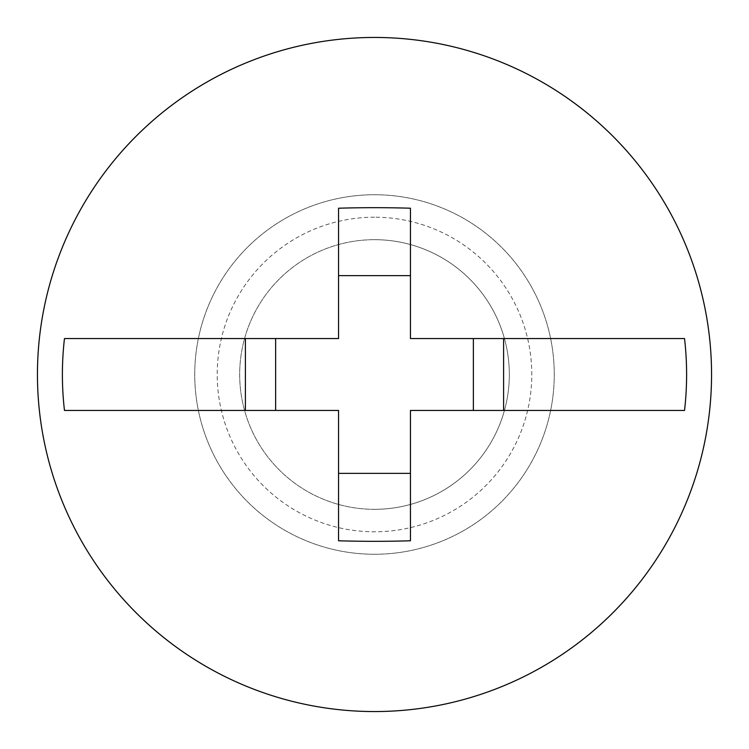 <?xml version="1.0" encoding="UTF-8"?>
<svg xmlns="http://www.w3.org/2000/svg" width="749" height="749" viewBox="0 0 749 749"><rect width="100%" height="100%" fill="white"/><g stroke="black" fill="none" stroke-linecap="round" stroke-linejoin="round"><path stroke-width="0.56" stroke-dasharray="3.75 2.81" d="M374.5 509.32A134.82 134.82 0 0 1 239.68 374.5A134.82 134.82 0 0 1 374.5 239.68A134.82 134.82 0 0 0 239.68 374.5A134.82 134.82 0 0 0 374.5 509.32A134.82 134.82 0 0 0 509.32 374.5A134.82 134.82 0 0 0 374.5 239.68A134.82 134.82 0 0 1 509.32 374.5A134.82 134.82 0 0 1 374.5 509.32A134.82 134.82 0 0 0 509.32 374.5A134.82 134.82 0 0 0 374.5 239.68M374.5 711.55A337.05 337.05 0 0 0 711.55 374.5A337.05 337.05 0 0 0 374.5 37.45A337.05 337.05 0 0 0 37.45 374.5A337.05 337.05 0 0 0 374.5 711.55M374.5 554.26A179.76 179.76 0 0 0 554.26 374.5A179.76 179.76 0 0 0 374.5 194.74A179.76 179.76 0 0 0 194.74 374.5A179.76 179.76 0 0 0 374.5 554.26A179.76 179.76 0 0 0 554.26 374.5A179.76 179.76 0 0 0 374.5 194.74A179.76 179.76 0 0 0 194.74 374.5A179.76 179.76 0 0 0 374.5 554.26M410.452 540.778L410.452 410.452L684.53 410.452M410.452 208.222L410.452 338.548L684.53 338.548M64.47 410.452L338.548 410.452L338.548 540.778M338.548 208.222L338.548 338.548L64.47 338.548M374.5 217.21A157.29 157.29 0 0 0 217.21 374.5A157.29 157.29 0 0 0 374.5 531.79A157.29 157.29 0 0 0 531.79 374.5A157.29 157.29 0 0 0 374.5 217.21"/><path stroke-width="1.12" d="M374.5 711.55A337.05 337.05 0 0 0 711.55 374.5A337.05 337.05 0 0 0 374.5 37.45A337.05 337.05 0 0 0 37.45 374.5A337.05 337.05 0 0 0 374.5 711.55M410.452 208.222A484.051 198.092 180 0 0 374.5 207.679A484.051 198.092 180 0 0 338.548 208.222L338.548 338.548L64.47 338.548A312.108 312.108 0 0 0 64.47 410.452L338.548 410.452L338.548 540.778A484.051 198.092 -0 0 0 374.5 541.321A484.051 198.092 -0 0 0 410.452 540.778L410.452 410.452L684.53 410.452A312.108 312.108 0 0 0 684.53 338.548L410.452 338.548L410.452 208.222M503.6 410.452L503.6 338.548M245.4 338.548L245.4 410.452M473.368 338.548L473.368 410.452M338.548 473.368L410.452 473.368M338.548 275.632L410.452 275.632M275.632 338.548L275.632 410.452"/></g></svg>
